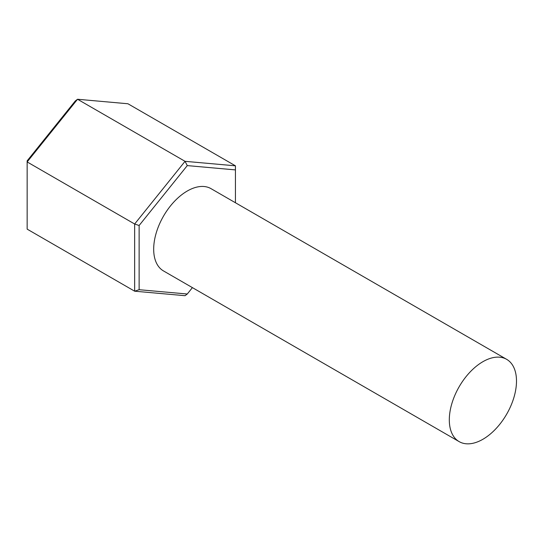 <?xml version="1.0" encoding="UTF-8"?>
<svg xmlns="http://www.w3.org/2000/svg" width="543" height="543" viewBox="0 0 543 543"><rect width="100%" height="100%" fill="white"/><g stroke="black" fill="none" stroke-linecap="round" stroke-linejoin="round"><path stroke-width="0.81" d="M459.147 441.622L163.524 270.95A47.506 27.428 -60 0 1 156.241 232.879A47.506 27.428 -60 0 1 187.281 191.014A47.506 27.428 -60 0 1 211.03 188.659L506.653 359.337A47.506 27.428 -60 0 1 513.936 397.408A47.506 27.428 -60 0 1 482.903 439.273A47.506 27.428 -60 0 1 459.147 441.622A47.506 27.428 -60 0 1 451.864 403.558A47.506 27.428 -60 0 1 482.903 361.692A47.506 27.428 -60 0 1 506.653 359.337M235.431 165.825L127.931 103.761L77.54 99.26L27.15 161.943L27.15 229.132L134.65 291.197L134.65 224.008L27.15 161.943L27.15 160.85L75.301 100.95L77.54 99.26L185.041 161.325L235.431 165.825L235.431 169.905L187.281 165.601L139.13 225.501L139.13 289.704L187.281 294.007L192.412 287.62M187.281 294.007L185.041 295.697L134.65 291.197L139.13 289.704M139.13 225.501L134.65 224.008L185.041 161.325L187.281 165.601M235.431 202.743L235.431 169.905"/></g></svg>
